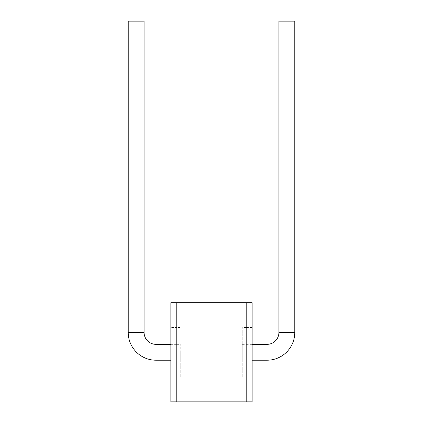 <?xml version="1.0" encoding="UTF-8"?>
<svg xmlns="http://www.w3.org/2000/svg" width="423" height="423" viewBox="0 0 423 423"><rect width="100%" height="100%" fill="white"/><g stroke="black" fill="none" stroke-linecap="round" stroke-linejoin="round"><path stroke-width="0.32" stroke-dasharray="2.12 1.59" d="M170.85 401.85L170.85 302.709M170.85 327.492L170.85 377.062L170.85 327.497L176.803 327.497L176.803 377.062L176.803 327.492M176.803 401.85L176.803 302.709M252.15 401.85L252.15 302.709M252.15 377.062L252.15 327.497L252.15 377.062L246.197 377.062L246.197 327.497L246.197 377.062M246.197 302.709L246.197 401.85M252.15 327.497L246.197 327.497M170.85 360.211L176.803 360.211M176.999 360.211L180.769 360.211L180.769 344.348L180.769 360.211M170.85 344.348L176.803 344.348M176.999 344.348L180.769 344.348M242.231 360.211L242.231 344.348L242.231 360.211L246.001 360.211M246.197 360.211L252.15 360.211M242.231 344.348L246.001 344.348M246.197 344.348L252.15 344.348M128.222 21.15L144.084 21.15M180.769 352.28L180.769 377.062L180.769 352.28M176.999 327.492L176.999 377.062L176.999 327.497L180.769 327.497M176.999 302.709L176.999 401.85M246.001 401.85L246.001 302.709M246.001 377.062L246.001 327.497L246.001 377.062L242.231 377.062L242.231 327.497L242.231 377.062M246.001 327.497L242.231 327.497M294.778 21.15L278.916 21.15M155.981 360.211L155.981 344.348M267.019 360.211L267.019 344.348M128.222 332.452L144.084 332.452M294.778 332.452L278.916 332.452M176.803 377.062L170.85 377.062M180.769 377.062L176.999 377.062"/><path stroke-width="0.63" d="M170.85 302.709L170.85 401.85L176.803 401.85L176.803 302.709L170.85 302.709M252.15 302.709L252.15 401.85L246.197 401.85L246.197 302.709L252.15 302.709M252.15 360.211L267.019 360.211A27.759 27.759 0 0 0 294.778 332.452L294.778 21.15L278.916 21.15L278.916 332.452L294.778 332.452M252.15 344.348L267.019 344.348A11.897 11.897 0 0 0 278.916 332.452M170.85 344.348L155.981 344.348A11.897 11.897 0 0 1 144.084 332.452L144.084 21.15L128.222 21.15L128.222 332.452A27.759 27.759 0 0 0 155.981 360.211L170.85 360.211M176.999 401.85L176.999 302.709L246.001 302.709L246.001 401.85L176.999 401.85M267.019 344.348L267.019 360.211M155.981 344.348L155.981 360.211M144.084 332.452L128.222 332.452"/></g></svg>
